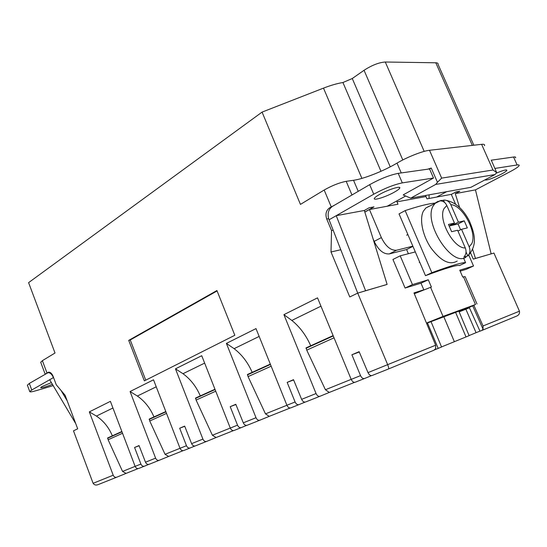 <?xml version="1.0" encoding="UTF-8"?>
<svg xmlns="http://www.w3.org/2000/svg" width="547" height="547" viewBox="0 0 547 547"><rect width="100%" height="100%" fill="white"/><g stroke="black" fill="none" stroke-linecap="round" stroke-linejoin="round"><path stroke-width="0.82" d="M335.516 204.605L329.465 207.935C326.053 210.506 325.144 214.205 326.73 219.032L331.53 230.513L331.01 251.989L349.772 296.959L357.724 293.11L387.679 364.692C388.698 367.427 388.972 368.849 388.507 368.965L372.028 375.529C370.49 375.885 369.15 374.921 368.001 372.616L435.651 345.219L413.963 292.932L423.118 290.026M359.27 352.008L351.892 354.764L359.133 351.673L368.001 372.616M351.892 354.764L360.535 375.625C361.656 377.915 362.989 378.88 364.528 378.517L371.488 375.645M331.53 230.513L333.068 230.198M331.01 251.989L340.726 249.747M386.442 284.618L357.724 293.11M470.611 253.022L473.271 259.128L493.934 253.049L519.445 311.195C519.841 313.383 518.98 314.983 516.86 316.002L481.702 330.525L483.049 329.191L483.049 325.971L473.962 305.493M481.702 330.525L479.999 331.181L469.278 307.489M388.507 368.965L433.874 350.251L435.631 348.685L435.651 345.219M465.914 309.301L476.068 332.685L479.979 331.126M476.068 332.685L469.073 335.571M458.803 311.052L469.114 335.66L466.017 336.938L455.542 312.255M434.633 349.841L441.566 347.017L430.954 321.451M427.474 322.935L438.195 348.412M441.525 346.928L466.017 336.938M427.59 169.208L431.255 168.052L437.456 182.295L441.648 178.124L429.498 150.281C422.776 150.924 406.947 157.174 397.013 163.115C383.775 170.985 363.666 178.937 353.54 180.284L346.196 181.33C339.4 182.65 332.063 185.549 324.18 190.028L331.256 206.889M429.498 150.281L481.599 144.333C484.013 144.08 484.963 144.524 484.464 145.666M441.648 178.124L492.991 170.008L496.683 172.62L494.987 174.568L470.926 187.306L410.708 198.144L435.706 184.414L494.987 174.568M437.456 182.295L435.706 184.414M40.738 362.312L42.379 360.664L55.015 353.013L28.594 282.642L262.075 112.101L300.447 204.4L324.18 190.028M472.334 145.393L435.802 62.782C437.532 62.83 438.297 63.384 438.099 64.443L473.846 145.215M435.802 62.782L385.279 62.009C378.989 62.447 371.912 65.209 364.049 70.289L352.268 78.522L390.237 166.842M262.075 112.101L323.496 88.129C330.73 85.325 337.212 83.452 342.935 82.515L352.268 78.522M491.295 160.175L496.683 172.62M320.973 306.176L291.838 320.433L283.907 314.662L316.05 393.539C317.116 395.727 318.429 396.637 319.988 396.254L329.287 392.431L325.424 389.737L306.744 350.135L306.129 347.858M364.528 378.517L355.181 382.237C353.636 382.606 352.309 381.656 351.201 379.386L317.533 297.855L283.907 314.662M291.838 320.433C299.824 326.894 306.122 335.345 310.723 345.772M334.039 337.82L306.744 350.135M351.188 379.358L325.424 389.737M354.559 382.367L329.287 392.431M128.723 340.378L216.933 290.532L234.827 335.277L144.346 380.876L128.723 340.378L130.241 339.967L217.091 290.936M145.755 380.165L130.241 339.967M431.255 168.052L429.58 169.002M259.155 336.426L234.123 348.678L226.396 343.393L256.01 417.717C257.001 419.775 258.28 420.602 259.846 420.205L269.254 416.349L265.48 413.874L248.071 376.609L247.531 374.456M319.988 396.254L305.568 401.997C304.009 402.38 302.696 401.498 301.629 399.344L293.513 379.673L287.168 382.38L295.093 401.977C296.132 404.124 297.438 404.999 298.997 404.616L290.799 407.877C289.24 408.267 287.941 407.399 286.908 405.272L256.003 328.603L226.396 343.393M234.123 348.678C241.897 354.627 247.914 362.517 252.188 372.343M271.155 366.196L248.071 376.609M295.093 401.977L265.48 413.874M290.17 408.014L269.254 416.349M204.653 363.105L182.992 373.704L175.471 368.835L202.903 439.097C203.84 441.039 205.084 441.805 206.643 441.395L216.072 437.538L212.393 435.248L196.1 400.069L195.621 398.018M259.846 420.205L247.128 425.272C245.562 425.675 244.283 424.862 243.292 422.831L235.812 404.288L230.205 406.681L237.521 425.156C238.492 427.18 239.764 427.986 241.323 427.583L234.075 430.468C232.509 430.872 231.244 430.072 230.28 428.069L201.734 355.714L175.471 368.835M182.992 373.704C190.534 379.208 196.305 386.606 200.284 395.905M215.737 391.208L196.1 400.069M237.521 425.156L212.393 435.248M233.446 430.612L216.072 437.538M156.23 386.804L137.372 396.035L130.063 391.522L155.601 458.14C156.483 459.979 157.693 460.69 159.245 460.28L168.633 456.437L165.05 454.311L149.734 420.992L149.304 419.043M206.643 441.395L195.341 445.901C193.782 446.311 192.537 445.559 191.607 443.644L184.674 426.106L179.69 428.233L186.472 445.709C187.382 447.617 188.619 448.369 190.178 447.959L183.724 450.53C182.165 450.94 180.934 450.195 180.031 448.308L153.522 379.803L130.063 391.522M137.372 396.035C144.695 401.149 150.227 408.117 153.953 416.93M166.527 413.416L149.734 420.992M186.472 445.709L165.05 454.311M183.101 450.673L168.633 456.437M112.928 408L96.422 416.076L89.325 411.877L113.202 475.213C114.029 476.957 115.212 477.62 116.743 477.203L126.049 473.401L122.562 471.425L108.121 439.767L107.732 437.915M159.245 460.28L149.133 464.3C147.587 464.718 146.377 464.02 145.502 462.208L139.047 445.573L134.583 447.48L140.9 464.061C141.762 465.866 142.965 466.564 144.504 466.147L138.719 468.451C137.181 468.868 135.984 468.177 135.13 466.386L110.398 401.348L89.325 411.877M96.422 416.076C103.533 420.855 108.839 427.439 112.347 435.815M122.535 433.265L108.121 439.767M135.123 466.365L122.562 471.425M138.104 468.601L126.049 473.401M287.168 382.38L293.623 379.939M298.997 404.616L305.062 402.12M230.205 406.681L235.901 404.513M241.323 427.583L246.656 425.402M179.69 428.233L184.749 426.291M190.178 447.959L194.896 446.024M134.583 447.48L139.109 445.737M144.504 466.147L148.716 464.424M45.572 373.943L48.58 372.192C50.392 372.097 51.89 373.464 53.08 376.281L56.252 384.76L65.127 395.303L77.688 428.821L73.489 430.851L93.113 483.302L113.202 475.213M116.743 477.203L97.865 484.71C95.828 485.415 94.248 484.95 93.113 483.302M454.345 341.643L443.747 316.59M403.18 194.964L410.708 198.144M396.643 200.995L397.984 204.236L387.187 206.233L405.655 196.011M389.621 204.886L389.949 205.706M425.573 195.47L426.954 198.869L451.289 194.356L455.542 204.099M429.046 198.479L429.094 194.835M433.504 178.021L429.545 168.927L398.216 173.365L402.318 182.883L433.504 178.021L403.577 194.664M398.216 173.365C389.847 175.013 380.329 178.773 369.669 184.66L373.738 194.206L336.234 215.675L364.336 210.472L387.112 284.413L383.509 285.527M402.318 182.883C393.97 184.619 384.445 188.394 373.738 194.206M379.338 194.575C376.452 196.236 374.791 197.508 374.353 198.383C372.835 201.05 386.285 196.797 394.537 192.038C397.498 190.356 399.221 189.057 399.713 188.141C401.443 185.399 387.659 189.727 379.338 194.575M491.172 160.196L513.565 157.023L517.12 164.968L494.83 168.449M515.561 157.851C515.978 157.064 515.315 156.784 513.565 157.023M451.316 194.411L456.061 191.881L459.849 191.19L455.268 193.624L475.466 189.877L510.228 171.621C515.219 168.975 518.173 167.006 519.076 165.714C519.513 164.955 518.857 164.709 517.12 164.968M484.827 179.949C486.809 180.517 492.286 178.595 501.264 174.192C504.416 172.51 506.269 171.266 506.83 170.452C506.932 169.303 503.479 170.179 496.471 173.084M369.669 184.66L332.364 206.445C328.59 209.166 327.352 213.227 328.644 218.636L357.717 293.117M426.469 323.072L443.049 316.412L475.48 304.508L466.201 308.836L469.374 307.701M426.571 323.318L468.649 307.448M459.049 311.64L468.656 307.469M459.145 311.865L469.422 307.811M414.298 293.746L431.392 287.018L428.287 279.777L420.985 283.182L405.095 288.05L392.944 259.463L400.199 255.832L412.459 284.604L428.287 279.777M475.48 304.508L463.487 276.837L465.148 276.632L477.011 303.988M463.487 276.837L462.735 277.076L459.753 270.184L473.517 265.986L466.413 269.24L460.171 271.155M473.517 265.986L468.765 255.073M405.095 288.05L412.459 284.604M408.39 253.712L406.606 249.548L412.937 246.362M412.855 246.171L396.596 250.232L389.355 253.904L406.606 249.548M423.795 289.76L420.985 283.182M415.317 251.914L400.199 255.832M389.355 253.904C383.584 254.382 378.517 250.211 374.155 241.391L373.088 238.875M396.596 250.232C390.838 250.683 385.758 246.471 381.362 237.596L374.155 241.391M364.842 212.099L369.437 209.522L381.362 237.596M446.667 191.676L436.602 197.084M369.437 209.522L387.187 206.233M364.815 212.024L373.998 206.882L369.136 207.771L364.336 210.472M473.264 259.114L475.452 258.437L472.649 249.425M459.555 207.381L455.268 193.624M475.452 258.437L487.78 254.861M329.007 219.819L336.234 215.675L365.594 290.737L387.112 284.413M365.594 290.737L361.909 291.879M475.466 189.877L491.131 253.829M75.766 423.686L49.681 379.741L31.76 390.004L29.764 391.611C29.948 392.178 32.218 391.83 36.574 390.558L53.175 385.628M27.398 385.218L29.326 383.433L47.986 372.719C49.914 372.569 51.596 373.936 53.038 376.815L53.257 376.753M52.396 384.322C45.633 386.968 41.702 388.076 40.622 387.645L41.934 386.599L51.377 382.606M49.681 379.741L53.401 377.608L53.038 376.815M53.401 377.608L53.866 378.387M61.011 390.414L67.199 400.821M425.491 275.667L399.036 213.911L405.163 210.602L431.829 272.686L425.491 275.667C446.085 268.051 457.381 264.686 459.384 265.575L465.593 262.69L463.589 258.075M405.163 210.602C418.845 206.069 428.773 203.58 434.947 203.128M431.829 272.686C451.576 265.48 462.83 262.143 465.593 262.69M429.087 206.253L425.839 207.983L423.412 211.115C419.207 219.012 422.523 235.586 431.002 247.996C440.916 261.11 449.634 265.473 457.155 261.076M454.475 223.073L448.472 224.455L451.624 231.702L457.6 230.253L465.312 247.969C466.632 251.47 466.167 254.492 463.897 257.035L467.781 255.921C470.044 253.391 470.516 250.389 469.196 246.909L461.524 229.302L467.323 227.901L464.232 220.824L458.413 222.164L450.79 204.674C449.415 201.809 447.309 200.27 444.485 200.065L439.501 200.893C442.742 200.653 445.183 202.178 446.81 205.474L454.475 223.073L450.099 225.282L454.051 224.366L453.661 223.484M461.524 229.302L457.955 231.073M467.781 255.921L466.051 251.955M444.472 202.349L443.501 200.127M458.413 222.164L454.051 224.366M460.574 229.774L458.037 223.942L449.149 226.014M464.232 220.824L458.037 223.942M483.049 329.191L472.772 306.005M483.049 325.971L519.445 311.195M326.73 219.032L328.651 218.67M346.196 181.33L351.981 194.992M358.23 191.341L353.54 180.284M492.991 170.008L481.599 144.333M424.192 151.382L385.279 62.009M402.79 159.956L364.049 70.289M342.935 82.515L380.972 171.286M361.902 178.39L323.496 88.129M397.013 163.115L401.245 172.941M333.123 335.598L306.094 347.871M333.267 335.954L305.999 348.316M329.465 207.935L330.764 207.71M247.449 374.497L270.314 364.111L247.497 374.469M270.45 364.439L247.388 374.9M195.532 398.059L214.964 389.238L195.58 398.031M215.08 389.546L195.464 398.442M149.222 419.077L165.809 411.549L149.269 419.057M165.919 411.843L149.146 419.453M121.865 431.494L107.697 437.928M121.967 431.774L107.568 438.304M46.98 372.972L42.379 360.664M135.13 466.386L140.9 464.061M145.502 462.208L155.601 458.14M191.607 443.644L202.903 439.097M243.292 422.831L256.01 417.717M301.629 399.344L316.05 393.539M351.201 379.386L360.535 375.625M47.897 372.439L48.881 372.165M425.956 196.564L396.951 201.829M443.049 316.412L430.564 287.278M31.76 390.004L29.326 383.433M469.196 246.909L471.787 243.606C477.367 232.55 462.482 204.947 450.79 204.674M446.81 205.474L444.055 208.571C437.716 219.217 453.586 248.625 465.312 247.969M438.202 201.269L435.562 202.8L433.176 205.932C423.016 222.513 452.082 267.504 466.037 257.145M333.123 335.605L306.046 347.892M121.865 431.501L107.65 437.949M45.169 374.182L40.683 362.176M399.399 187.402L399.713 188.141M506.597 169.932L506.83 170.452M29.764 391.611L27.35 385.088M47.986 372.719L49.592 372.261M467.835 255.873C478.194 244.885 474.393 233.118 469.456 221.132C463.001 208.516 454.673 201.494 444.485 200.065M441.203 200.325L425.839 207.983M406.64 235.176L407.871 234.54M419.207 262.369L419.693 262.136"/></g></svg>
